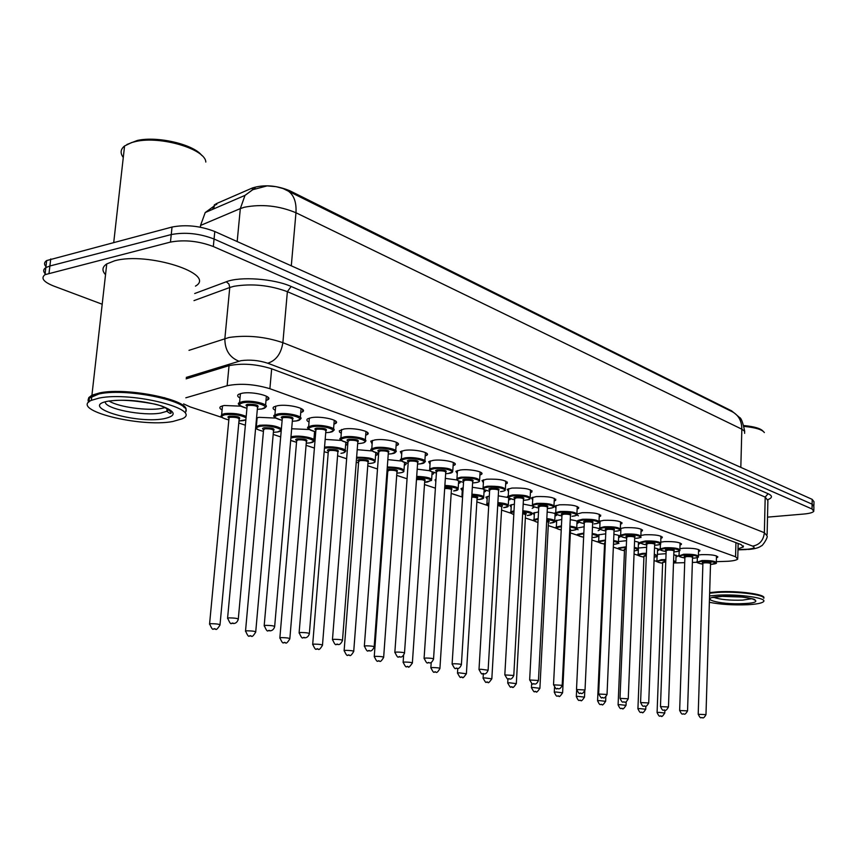 <?xml version="1.0" encoding="UTF-8"?>
<svg xmlns="http://www.w3.org/2000/svg" width="857" height="857" viewBox="0 0 857 857"><rect width="100%" height="100%" fill="white"/><g stroke="black" fill="none" stroke-linecap="round" stroke-linejoin="round"><path stroke-width="1.29" d="M222.102 409.935C219.681 408.671 219.221 407.536 220.72 406.539L224.095 405.49L240.603 406.154M256.8 421.612L256.243 421.323M256.554 417.905L258.985 417.327L275.622 418.087M291.669 428.768L309.141 429.507M435.827 481.805L435.035 479.824L435.988 479.32M462.266 490.782L460.937 488.661L463.187 487.783M487.183 499.16L485.865 497.156L489.304 496.064M511.168 507.237L509.872 505.33L514.393 504.109M534.297 515.014L533.011 513.204L538.517 511.908M556.589 522.513L555.315 520.799L561.742 519.46M578.1 529.744L576.697 528.844C577.264 529.433 575.722 529.98 572.069 530.462L570.483 530.569M576.836 528.116L584.12 526.766M598.872 536.728L597.79 536.171M597.961 534.939L605.685 533.825M618.936 543.477L618.186 543.134M618.454 541.57L626.488 540.671M638.251 548.03L646.564 547.291M657.373 554.308L665.953 553.697M240.014 397.991C237.453 396.641 236.982 395.42 238.61 394.327L242.135 393.224C252.922 391.103 274.004 396.566 267.802 399.791L265.991 400.54M275.311 410.299C272.89 409.035 272.419 407.889 273.908 406.861L277.636 405.704C288.198 403.743 308.252 408.778 302.51 411.874L300.743 412.624M309.034 422.04C306.742 420.873 306.27 419.801 307.631 418.816L311.552 417.616C321.878 415.806 340.99 420.455 335.676 423.422L333.941 424.172M341.279 433.267L339.597 432.153L339.297 430.835L343.968 429.003C354.07 427.322 372.313 431.639 367.385 434.478L365.693 435.227M372.131 444.022L370.749 441.173L374.98 439.909C384.868 438.345 402.308 442.341 397.734 445.072L396.084 445.822M401.697 454.317L400.315 451.639L404.697 450.353C414.37 448.897 431.06 452.614 426.818 455.228L425.201 455.967M430.053 464.183L428.671 461.666L433.181 460.359C442.64 459.009 458.656 462.469 454.713 464.976L453.117 465.715M457.252 473.653L455.892 471.275L460.509 469.968C469.775 468.704 485.148 471.939 481.484 474.339L479.92 475.067M483.391 482.748L482.041 480.509L486.755 479.192C499.813 478.827 506.626 480.209 507.194 483.327L505.662 484.055M508.512 491.5L507.173 489.379L511.983 488.062C524.666 487.719 531.308 489.026 531.908 491.982L530.408 492.7M532.679 499.91L531.351 497.906L536.246 496.589C548.576 496.257 555.057 497.499 555.69 500.317L554.211 501.024M555.947 508.008L554.629 506.112L559.61 504.794C571.587 504.484 577.918 505.673 578.582 508.351L577.136 509.047M578.368 515.807L576.825 514.661M577.104 513.975L582.107 512.7C593.772 512.411 599.954 513.536 600.639 516.085L599.214 516.771M599.986 523.327L598.722 522.599M599.022 521.377L603.789 520.328C615.155 520.049 621.196 521.12 621.914 523.552L620.511 524.227M620.832 530.579L619.89 530.108M620.329 528.501L624.71 527.676C635.787 527.409 641.689 528.437 642.429 530.751L641.047 531.426M640.961 537.585L640.029 537.125M640.886 535.443L644.893 534.768C655.701 534.522 661.475 535.507 662.225 537.714L660.876 538.378M660.736 542.17L664.4 541.624C674.941 541.388 680.597 542.331 681.358 544.441L680.029 545.084M679.901 548.694L683.233 548.244C693.538 548.019 699.066 548.919 699.848 550.944L698.541 551.576M698.423 555.015L701.454 554.65C711.514 554.436 716.945 555.304 717.727 557.232L716.431 557.864M716.323 561.689L728.064 561.271C733.399 560.874 736.624 560.135 737.738 559.064L735.552 556.75L269.891 388.714C254.465 384.118 240.206 383.122 227.137 385.725L185.83 397.809M733.635 412.528L731.621 410.857L289.677 190.704C276.415 185.326 264.031 184.394 252.526 187.919L216.767 203.463L214.282 204.952L213.896 208.808L214.196 205.851M212.772 207.812L213.061 209.162M674.598 562.953L684.604 562.663M692.37 562.428L697.244 562.278M654.052 560.639L656.955 561.41M183.602 403.893L190.168 406.904L222.059 417.477M238.792 423.026L245.37 425.201M255.59 428.586L256.746 428.971M273.179 434.424L280.678 436.909M306.078 445.319L314.401 448.082M337.572 455.753L346.646 458.763M367.749 465.758L377.498 468.993M396.695 475.356L407.064 478.784M424.483 484.559L435.399 488.179M451.189 493.407L462.212 497.06M476.856 501.913L487.13 505.319M501.559 510.108L511.126 513.279M525.341 517.982L534.254 520.938M548.266 525.587L556.557 528.33M570.366 532.904L578.079 535.464M591.887 540.039L598.85 542.342M603.831 544.002L604.474 544.206M613.355 547.152L618.925 548.994M623.757 550.601L624.474 550.837M634.062 554.018L638.326 555.432M643.007 556.975L643.811 557.243M654.523 547.987C657.972 548.651 659.397 549.369 658.808 550.162L657.512 550.783M634.576 541.281C638.647 541.978 640.361 542.781 639.718 543.681L638.39 544.302M613.901 534.34C618.647 535.079 620.661 535.957 619.965 536.975L618.615 537.618M592.466 527.162C597.918 527.933 600.275 528.887 599.525 530.033L598.154 530.687M570.237 519.728C576.44 520.531 579.139 521.57 578.346 522.856L576.954 523.52M547.162 512.047C554.147 512.85 557.232 513.975 556.407 515.421L554.982 516.085M523.188 504.077L532.518 505.909M533.836 506.83L532.197 508.383M498.271 495.817L508.308 497.563M510.258 498.785L508.555 500.402M472.336 487.258L483.155 488.929M485.737 490.386L485.501 491.425L484.001 492.111M445.34 478.377L457.017 479.984M460.241 481.634L460.016 482.802L458.495 483.498M417.198 469.154L430.182 470.782M433.706 472.507L433.513 473.846L431.96 474.553M387.846 459.598L401.847 461.098M405.929 464.537L406.036 462.984L405.929 464.537L404.343 465.244M357.208 449.668L371.992 450.943M377.209 453.042L377.198 454.842L375.57 455.549M325.178 439.395L341.236 440.455M347.096 442.662L347.835 443.626M347.792 444.108L345.585 445.458M315.537 434.467L314.294 434.928M673.795 554.49L677.276 556.429L675.991 557.039M744.647 433.353L744.594 431.242L741.841 429.186C741.787 421.183 738.734 415.452 732.681 411.981L283.174 188.583L276.104 186.676L267.138 185.883L252.558 189.761L245.016 195.375L240.324 208.594L200.527 225.445L200.345 227.191M102.197 304.235L53.659 286.024C43.471 281.91 40.579 278.129 44.982 274.679L170.457 242.092L171.25 234.561C185.144 231.947 199.413 233.425 214.057 239.017L812.115 504.184L813.893 506.508L812.115 504.184L214.057 239.017C199.413 233.425 185.144 231.947 171.25 234.561L49.888 265.991L171.25 234.561L172.032 227.041C185.926 224.384 200.184 225.884 214.796 231.519L812.2 499.374L813.979 501.72L813.914 505.469M46.514 267.223C43.857 264.652 43.911 262.424 46.685 260.56L45.839 267.609L49.888 265.991L45.839 267.609C43.043 269.473 43 271.69 45.732 274.261M46.685 260.56L172.032 227.041M738.006 548.812L743.319 546.98L741.166 544.613L271.551 368.756C256.104 364 241.824 362.993 228.701 365.746L186.13 378.837M738.82 543.734L738.145 543.852M170.457 242.092C184.373 239.521 198.653 240.999 213.318 246.527L812.029 508.994L813.818 511.297C812.747 512.615 809.362 513.536 803.684 514.05L767.518 517.135M743.822 425.543C754.235 426.55 760.62 428.414 762.998 431.135M744.058 426.411C755.446 427.525 762.216 429.571 764.358 432.56M709.66 592.605L717.716 591.823C737.856 590.494 766.404 594.383 763.791 597.993M709.65 592.98L717.855 592.176C736.988 590.934 764.326 594.426 763.533 597.929M709.639 593.215L717.695 592.433C737.02 591.18 764.648 594.704 763.844 598.24M709.553 595.958L717.62 595.197C738.648 593.837 768.108 598.079 763.469 601.689C761.723 603.232 756.42 604.249 747.572 604.742C733.174 605.278 720.437 604.464 709.36 602.3M743.083 597.104L722.73 596.397M126.911 144.479L137.324 140.462C157.538 135.845 193.714 144.426 201.802 155.471M123.279 157.484C120.044 153.135 120.473 149.3 124.576 145.969L131.603 142.562L135.867 141.469C160.784 135.663 205.605 149.204 205.809 162.059M88.228 399.512L88.817 397.573L91.924 395.195L99.755 392.87C127.768 386.935 191.347 400.423 185.776 410.589M105.529 274.69C101.758 270.587 102.165 266.988 106.75 263.913L114.527 260.828C147.479 251.422 217.196 274.069 195.45 286.12M89.182 401.687L89.257 398.119L100.087 393.47C123.847 388.478 178.085 397.798 184.223 407.6M88.678 402.169C87.36 399.844 88.41 397.83 91.817 396.127L99.648 393.813C128.829 387.653 194.528 402.308 185.326 412.346M99.166 398.066C132.449 391.221 203.934 409.785 182.102 418.827L172.75 421.515C140.248 427.782 69.235 410.021 91.345 400.348L99.166 398.066M165.101 407.6L161.352 408.468C147.618 411.049 118.727 407.075 109.375 401.226M132.46 400.712L149.804 403.111M123.762 153.21L124.479 146.836M164.694 397.691L166.569 399.191M289.677 190.704L289.602 191.529M252.526 187.919L252.344 189.89M216.767 203.463L216.65 204.652M731.621 410.857L731.61 411.456M735.938 542.652L735.552 556.75M229.044 365.639L227.137 385.725M271.669 368.799L269.891 388.714M286.924 190.19C293.619 194.164 296.629 201.684 295.965 212.75C278.975 205.712 261.781 203.88 244.384 207.233L240.324 208.594L237.175 241.556M215.118 205.337L205.219 212.547L200.527 225.445M255.129 187.983L245.016 195.375L205.219 212.547M740.823 467.365L741.841 429.186L295.965 212.75L291.294 265.82M214.796 231.519L213.318 246.527M812.2 499.374L812.029 508.994M50.745 258.921L49.042 273.083M737.984 549.594L747.486 549.241C753.935 548.609 755.66 547.559 752.66 546.113L267.727 363.218C258.825 360.326 249.901 359.479 240.967 360.679L186.269 377.401M188.99 350.352L229.055 337.476C247.084 334.905 265.027 336.63 282.874 342.682L764.369 532.7L767.09 535.871C768.193 537.65 761.862 546.809 761.337 545.834C759.109 547.709 754.953 548.898 748.868 549.423L745.44 549.348M194.71 293.523L226.269 281.782C240.003 276.211 274.101 278.696 291.166 286.484L768.118 493.718L765.194 497.092L764.369 532.7C763.48 540.371 759.581 544.838 752.66 546.113M267.727 363.218C276.018 360.626 281.075 353.78 282.874 342.682L287.374 291.669C269.687 285.167 251.883 283.378 233.94 286.292L229.762 287.502L224.866 338.558C224.791 349.795 229.451 357.348 238.857 361.183M768.118 493.718C772.521 495.775 772.543 497.713 768.161 499.535M767.122 534.425L767.893 500.563L765.194 497.092L287.374 291.669L291.166 286.484M226.269 281.782L228.915 283.978L229.762 287.502L193.993 300.614M697.212 562.138L701.926 560.553C710.807 560.382 715.595 561.131 716.291 562.813C717.138 563.349 715.466 563.874 711.267 564.399L711.203 564.399C718.295 562.674 715.306 561.646 702.226 561.292C696.152 562.085 696.366 563.049 702.879 564.163C697.319 562.995 695.434 562.138 697.234 561.614L697.362 557.511M705.986 714.534L710.528 563.713C710.249 563.049 708.332 562.749 704.786 562.813L703.029 563.145C701.658 562.663 702.151 562.299 704.486 562.074C709.81 562.085 711.803 562.546 710.453 563.435M698.209 714.288L705.986 714.642C704.454 717.373 703.276 718.412 702.44 717.759C701.08 716.538 701.155 720.405 698.209 714.17L702.901 563.456M701.669 717.609L702.322 717.738L701.669 717.609M656.901 561.228L661.379 559.675L665.75 559.589M673.591 560.478L675.819 561.978L673.495 563.22C675.852 562.653 675.873 562.021 673.559 561.281M665.718 560.339L661.69 560.414C655.841 561.185 656.108 562.138 662.515 563.263C657.019 562.074 655.155 561.206 656.933 560.682L657.094 556.172M662.632 562.267L665.685 561.142M665.664 561.892L662.536 562.556M658.894 712.381L664.796 713.024C662.75 716.163 661.583 717.191 661.283 716.12C659.89 714.909 659.986 718.755 657.083 712.542L658.894 712.381M661.154 716.109L660.479 715.97L661.154 716.109M657.083 712.66L662.665 562.246M679.023 555.893L683.715 554.243C692.799 554.061 697.694 554.854 698.38 556.6C699.141 557.157 697.48 557.703 693.377 558.218L693.302 558.207C703.672 557.575 694.009 554.19 684.025 555.004C677.93 555.829 678.176 556.814 684.764 557.971C679.215 556.793 677.309 555.904 679.044 555.325L679.194 550.922M684.872 556.932C683.532 556.418 684.036 556.043 686.361 555.807C691.781 555.818 693.816 556.289 692.467 557.211L692.531 557.275M687.55 710.764L692.531 557.511C692.252 556.804 690.303 556.493 686.671 556.568L684.786 557.221M679.655 710.507L687.55 710.882C685.996 713.645 684.797 714.706 683.961 714.042C682.536 712.81 682.643 716.731 679.655 710.389L684.904 556.911M683.147 713.892L683.832 714.031L683.147 713.892M660.211 549.423L660.244 548.812L664.871 547.73C674.18 547.537 679.173 548.351 679.847 550.183C680.565 550.762 678.905 551.308 674.866 551.822L673.891 551.887M673.891 551.865L674.791 551.812C685.268 551.147 675.273 547.644 665.193 548.501C659.097 549.348 659.376 550.376 666.039 551.565C660.265 550.29 658.337 549.369 660.244 548.812L660.426 543.981M666.125 550.494C664.796 549.958 665.289 549.573 667.614 549.337C673.12 549.337 675.209 549.819 673.87 550.783M668.471 706.854L673.913 551.083C673.645 550.355 671.652 550.023 667.935 550.098L666.06 550.783M660.458 706.607L668.471 706.982C666.907 709.789 665.685 710.86 664.828 710.196C663.35 708.943 663.457 712.917 660.468 706.479L666.168 550.462M663.993 710.035L664.7 710.185L663.993 710.035M640.747 542.738L640.79 542.085L645.385 540.981C654.919 540.778 660.019 541.635 660.683 543.552C661.336 544.131 659.686 544.688 655.734 545.213L655.648 545.202C666.221 544.495 655.873 540.863 645.717 541.763C639.611 542.652 639.922 543.713 646.66 544.945C640.94 543.681 638.979 542.727 640.79 542.085M646.735 543.82C645.407 543.274 645.899 542.877 648.213 542.631C653.827 542.631 655.959 543.134 654.63 544.141L654.609 544.109M648.728 702.815L654.662 544.441C654.394 543.681 652.359 543.338 648.545 543.413L646.692 544.12M640.586 702.558L648.717 702.954C647.131 705.804 645.899 706.886 645.032 706.222C643.478 704.947 643.628 708.975 640.586 702.419L646.778 543.788M644.153 706.05L644.882 706.2L644.153 706.05M620.597 535.807L620.65 535.111L625.203 533.997C634.973 533.772 640.19 534.672 640.843 536.686C641.4 537.296 639.761 537.853 635.915 538.357L635.83 538.346C646.51 537.607 635.787 533.847 625.546 534.8C619.429 535.711 619.782 536.803 626.596 538.078C620.693 536.696 618.711 535.7 620.65 535.111L620.929 528.298M626.66 536.91C625.342 536.353 625.824 535.946 628.127 535.689C633.837 535.689 636.033 536.203 634.705 537.253L634.716 537.253M628.256 698.626L634.716 537.564C634.459 536.761 632.38 536.407 628.47 536.493L626.628 537.221M619.997 698.369L628.256 698.776C626.638 701.658 625.396 702.761 624.517 702.097C622.953 700.812 623.007 704.872 620.007 698.219L626.703 536.878M623.607 701.926L624.367 702.076L623.607 701.926M638.122 554.993L638.154 554.404L642.579 553.386L646.339 553.279M654.298 554.051L657.319 555.786C657.694 556.247 656.655 556.718 654.18 557.179C657.598 556.525 657.619 555.764 654.266 554.854M646.307 554.04L642.9 554.136C637.04 554.94 637.34 555.925 643.811 557.071M643.918 556.043L646.274 554.897M646.242 555.657L643.843 556.343M639.729 708.589L645.75 709.253C643.65 712.435 642.471 713.485 642.193 712.392C640.725 711.16 640.865 715.07 637.919 708.75L639.729 708.589M642.054 712.381L641.357 712.242L642.054 712.381M637.919 708.868L643.961 556.022M618.711 548.544L618.743 547.912L626.231 546.766M634.33 547.409C637.458 548.009 638.744 548.673 638.186 549.391C638.754 549.905 637.415 550.408 634.191 550.901C638.722 550.194 638.765 549.305 634.298 548.223M626.199 547.548L623.457 547.644C617.597 548.48 617.94 549.498 624.474 550.687C618.775 549.391 616.858 548.459 618.743 547.912M626.135 549.262L624.217 549.305L626.167 548.469M618.101 704.957L624.507 549.915M619.89 704.658L626.038 705.354C623.907 708.578 622.707 709.65 622.439 708.546C620.939 707.293 621.057 711.246 618.101 704.829L619.89 704.658M622.3 708.525L621.571 708.385L622.3 708.525M598.615 541.87L598.668 541.196L605.417 540.039M613.633 540.563C617.426 541.206 619.011 541.945 618.4 542.77C619.172 543.295 617.608 543.82 613.687 544.366L613.473 544.388M613.473 544.366L613.601 544.356C619.215 543.617 619.215 542.62 613.601 541.378M605.374 540.831L603.349 540.938C597.49 541.795 597.865 542.845 604.474 544.077C598.604 542.663 596.665 541.699 598.668 541.196L598.968 534.543M604.56 542.963L605.331 541.86M605.299 542.706L604.506 543.263M599.354 700.597L605.642 701.315C603.446 704.593 602.235 705.675 601.989 704.55C600.414 703.276 600.553 707.293 597.586 700.758L599.354 700.597M601.839 704.54L601.089 704.39L601.839 704.54M597.575 700.908L604.603 542.931M751.943 598.679L742.558 600.125C729.564 600.489 719.998 599.568 713.849 597.35M721.423 596.408C747.497 594.812 770.689 602.482 743.951 603.585C718.916 605.106 694.888 597.715 721.423 596.408M168.786 409.56L166.815 411.296L160.88 413.02C143.312 416.448 104.158 408.714 105.315 401.847M108.646 401.087C125.293 399.073 142.83 400.669 161.277 405.875C176.114 411.531 177.013 415.816 163.976 418.719C135.16 424.247 77.023 406.368 108.646 401.087M599.718 528.63L599.782 527.88L604.281 526.755C614.319 526.53 619.654 527.462 620.286 529.572C620.372 530.344 618.743 530.912 615.401 531.265L615.294 531.254C626.092 530.462 614.972 526.573 604.646 527.569C598.529 528.523 598.925 529.658 605.813 530.976C599.857 529.594 597.843 528.555 599.782 527.88L600.093 520.949M605.867 529.755C604.549 529.187 605.031 528.769 607.324 528.501C613.141 528.49 615.39 529.037 614.073 530.119M607.045 694.288L614.062 530.44C613.816 529.605 611.684 529.23 607.677 529.315L605.845 530.076M598.657 694.031L607.045 694.459C605.396 697.373 604.131 698.498 603.253 697.823C601.143 696.195 602.76 701.24 598.657 693.859L605.91 529.722M602.3 697.641L603.082 697.802L602.3 697.641M578.154 520.381L582.61 519.246C592.905 519.01 598.357 519.995 598.979 522.202C599.364 522.856 597.758 523.423 594.126 523.916L594.019 523.906C604.913 523.07 593.398 519.031 582.974 520.081C576.868 521.067 577.297 522.245 584.27 523.606C578.175 522.138 576.129 521.056 578.154 520.381M585.042 689.789L592.658 523.059C592.412 522.181 590.237 521.784 586.113 521.881L584.324 522.331C582.985 521.752 583.467 521.324 585.749 521.045C591.684 521.035 593.997 521.602 592.68 522.738M576.515 689.521L585.031 689.971C583.371 692.927 582.085 694.074 581.196 693.388C579.032 691.738 580.628 696.837 576.515 689.349L584.313 522.663M580.2 693.206L581.014 693.367L580.2 693.206M555.625 513.472L555.722 512.604L560.114 511.468C570.698 511.211 576.279 512.24 576.868 514.564C577.382 515.175 575.786 515.743 572.069 516.289L571.962 516.278C582.964 515.4 571.008 511.211 560.489 512.315C554.393 513.343 554.865 514.554 561.924 515.968C555.55 514.339 553.483 513.214 555.722 512.604L556.086 505.416M561.988 514.661C560.628 514.05 561.089 513.6 563.381 513.311C569.434 513.3 571.801 513.889 570.494 515.068M562.203 685.118L570.451 515.4C570.216 514.479 567.987 514.061 563.756 514.168L561.967 514.982M553.526 684.85L562.192 685.311C561.014 687.978 559.717 689.135 558.303 688.782C556.011 687.1 557.682 692.295 553.536 684.657L561.999 514.607M557.254 688.589L558.1 688.76L557.254 688.589M577.822 534.961L577.886 534.243L583.821 533.086M592.176 533.483C596.665 534.168 598.582 534.982 597.918 535.925C598.55 536.503 596.997 537.05 593.237 537.543L593.14 537.532C599.011 536.664 598.679 535.593 592.144 534.307M583.788 533.9L582.535 533.986C576.707 534.864 577.072 535.936 583.628 537.21C577.832 535.796 575.915 534.8 577.886 534.243M583.681 536.011L583.724 535.111M578.079 696.377L584.517 697.137C582.278 700.469 581.046 701.562 580.81 700.415C579.15 699.119 579.343 703.211 576.322 696.548L578.079 696.377M580.65 700.405L579.868 700.244L580.65 700.405M592.091 535.529L592.048 536.396M576.322 696.709L576.611 690.442M556.289 527.794L556.354 527.034L561.421 525.909M569.926 526.166C575.154 526.873 577.404 527.762 576.697 528.833M570.483 530.547L571.962 530.451C578.068 529.476 577.372 528.319 569.884 526.991M561.389 526.755L560.971 526.787C555.411 527.601 555.497 528.662 561.228 529.969M556.022 692.017L562.61 692.799C560.339 696.173 559.085 697.287 558.86 696.141C557.179 694.834 557.286 698.937 554.297 692.188L556.022 692.017M558.678 696.12L557.875 695.959L558.678 696.12M562.621 692.638L570.526 529.669L569.787 528.973M569.83 528.094L570.537 529.347M554.286 692.36L554.522 687.485M546.82 518.581C552.829 519.299 555.454 520.274 554.715 521.495C555.143 522.138 553.611 522.684 550.119 523.134L550.012 523.124C556.322 521.999 555.24 520.767 546.777 519.428M533.15 687.485L539.899 688.31C537.543 691.749 536.278 692.874 536.096 691.695C533.847 690.035 535.539 695.156 531.447 687.668L533.15 687.485M535.904 691.674L535.057 691.513L535.904 691.674M539.899 688.128L548.437 522.309L546.68 521.345M533.965 520.381L534.05 519.556L538.175 518.496M546.723 520.488C549.326 520.981 549.905 521.485 548.459 521.977M538.121 519.374C533.375 520.145 533.322 521.163 537.96 522.416M531.436 687.839L531.661 683.457M532.326 505.459L532.433 504.527L536.761 503.38C547.644 503.113 553.365 504.195 553.933 506.637C554.329 507.28 552.744 507.858 549.187 508.383L547.344 508.501M547.344 508.49L549.058 508.372C560.167 507.43 547.752 503.08 537.157 504.248C531.061 505.309 531.586 506.573 538.721 508.03C529.101 505.662 533.204 505.78 532.433 504.527L532.829 497.21M538.796 506.68C537.414 506.048 537.864 505.587 540.156 505.287C546.327 505.266 548.769 505.876 547.462 507.119M538.464 680.265L547.398 507.462C547.173 506.487 544.891 506.048 540.542 506.155L538.774 507.012M529.647 679.987L538.453 680.469C537.243 683.19 535.936 684.368 534.511 684.004C532.143 682.29 533.836 687.56 529.658 679.783L538.796 506.626M533.418 683.8L534.297 683.972L533.418 683.8M508.115 497.135L508.244 496.128L512.507 494.982C523.702 494.703 529.562 495.839 530.097 498.41C530.419 499.063 528.855 499.652 525.416 500.167L523.391 500.306M523.402 500.284L525.277 500.145C536.493 499.16 523.595 494.639 512.914 495.871C506.83 496.974 507.398 498.281 514.629 499.792C508.105 498.078 505.973 496.846 508.244 496.128L508.672 488.672M514.714 498.388C513.3 497.746 513.739 497.264 516.021 496.953C522.341 496.931 524.838 497.563 523.541 498.86M513.804 675.22L523.456 499.213C523.241 498.185 520.906 497.724 516.428 497.842L514.693 498.72M504.816 674.941L513.782 675.445C512.54 678.198 511.2 679.387 509.786 679.033C507.301 677.287 509.069 682.643 504.827 674.716L514.714 498.335M508.64 678.819L509.551 679.001L508.64 678.819M482.962 488.479L483.112 487.397L487.279 486.251C498.817 485.951 504.827 487.162 505.33 489.861C505.512 490.547 503.98 491.136 500.713 491.618L500.563 491.607C511.897 490.558 498.463 485.855 487.708 487.162C481.634 488.308 482.255 489.658 489.583 491.232M489.668 489.776C488.244 489.101 488.661 488.608 490.943 488.286C497.392 488.254 499.974 488.918 498.678 490.279M488.136 669.97L498.57 490.632C498.367 489.551 495.967 489.079 491.361 489.186L489.658 490.108M478.999 669.681L480.713 669.242L488.115 670.206C486.926 672.991 485.576 674.213 484.066 673.859C481.42 672.145 483.048 677.384 479.009 669.435L489.679 489.711M482.855 673.634L483.809 673.827L482.855 673.634M456.781 479.47L456.963 478.302L461.045 477.178C472.925 476.856 479.095 478.131 479.556 480.981C479.631 481.688 478.12 482.277 475.024 482.737L472.603 482.92M472.603 482.887L474.864 482.727C486.294 481.623 472.325 476.717 461.473 478.099C455.421 479.288 456.106 480.691 463.53 482.33C453.792 479.791 457.37 479.663 456.963 478.302L457.456 470.557M463.626 480.809C462.169 480.113 462.576 479.599 464.848 479.267C471.446 479.234 474.103 479.931 472.807 481.345M461.409 664.507L472.678 481.72C472.496 480.584 470.032 480.07 465.287 480.199L463.605 481.152M452.1 664.207L453.782 663.747C458.634 663.821 461.173 664.164 461.387 664.764C460.188 667.571 458.816 668.814 457.284 668.471C455.249 666.671 456.213 672.284 452.121 663.939L463.626 480.745M456.01 668.246L456.995 668.439L456.01 668.246M429.518 470.086L429.732 468.843L433.717 467.718C445.972 467.386 452.314 468.725 452.732 471.736L448.286 473.493M445.64 473.664L448.115 473.482C459.652 472.303 445.094 467.204 434.167 468.661C428.136 469.893 428.886 471.361 436.406 473.053C425.276 469.84 430.964 470.986 429.732 468.843L430.268 460.937M436.513 471.479C435.024 470.761 435.42 470.225 437.681 469.882C444.44 469.84 447.172 470.568 445.876 472.057M433.556 658.808L445.726 472.432C445.565 471.232 443.026 470.697 438.131 470.825L436.492 471.821M424.076 658.508L425.725 658.026C430.728 658.101 433.331 658.455 433.546 659.097C432.282 661.958 430.9 663.211 429.378 662.857C427.225 661.026 428.211 666.746 424.097 658.219L436.513 471.414M428.029 662.622L429.068 662.825L428.029 662.622M522.824 510.74C529.637 511.447 532.668 512.497 531.908 513.889C532.229 514.564 530.719 515.111 527.366 515.539L527.248 515.528C533.729 514.243 532.24 512.936 522.781 511.586M509.412 682.783L516.321 683.64C513.943 687.121 512.657 688.278 512.465 687.089C510.161 685.407 511.833 690.581 507.73 682.965L509.412 682.783M512.25 687.057L511.383 686.896L512.25 687.057M516.332 683.447L525.523 514.682L522.674 513.504M510.815 512.679L510.911 511.8L514.007 510.858M522.716 512.647C526.198 513.15 527.141 513.718 525.577 514.339M513.964 511.768C510.526 512.497 510.483 513.407 513.804 514.511C510.633 513.236 509.669 512.315 510.911 511.8L511.318 504.666M507.719 683.158L507.955 678.873M497.874 502.598C505.544 503.295 509.004 504.43 508.244 505.994C508.426 506.712 506.937 507.269 503.766 507.655L503.637 507.644C510.247 506.176 508.308 504.794 497.821 503.477M484.751 677.908L491.832 678.798C489.379 682.343 488.083 683.511 487.933 682.301C485.49 680.587 487.247 685.846 483.091 678.08L484.751 677.908M487.697 682.268L486.797 682.097L487.697 682.268M491.843 678.594L501.752 506.766L497.713 505.416M486.787 504.698L486.905 503.745L488.886 502.995M497.756 504.548C502.106 505.019 503.466 505.641 501.816 506.423M488.833 503.98C486.84 504.602 486.797 505.341 488.694 506.176M483.08 678.294L483.348 673.838M471.907 494.168C480.488 494.821 484.398 496.032 483.669 497.799C483.723 498.56 482.255 499.106 479.256 499.47L476.995 499.62M476.995 499.599L479.117 499.46C485.812 497.788 483.391 496.321 471.853 495.067M459.116 672.831L466.379 673.763C463.862 677.362 462.544 678.551 462.426 677.319C459.888 675.573 461.677 680.929 457.488 673.013L459.116 672.831M462.169 677.287L461.237 677.105L462.169 677.287M466.401 673.538L477.06 498.549C477.274 497.767 475.496 497.274 471.736 497.081M461.837 496.396L462.737 494.971M471.789 496.192C476.995 496.567 478.784 497.242 477.156 498.196M462.662 496.182L462.598 497.221M457.477 673.238L457.777 668.449M444.879 485.426C454.381 485.994 458.795 487.279 458.12 489.293C458.024 490.086 456.588 490.643 453.792 490.965L453.632 490.954C460.359 489.047 457.424 487.504 444.815 486.348M432.442 667.549C437.166 667.624 439.662 667.957 439.909 668.535C437.981 671.899 436.642 673.109 435.902 672.145C433.835 670.378 434.842 675.852 430.857 667.732L432.442 667.549M435.624 672.113L434.649 671.92L435.624 672.113M439.93 668.289L451.403 490.011C451.371 489.004 449.132 488.501 444.676 488.501M444.74 487.569C450.771 487.772 453.032 488.469 451.51 489.647M430.846 667.978L431.21 662.472M416.706 476.363C427.161 476.803 432.11 478.174 431.564 480.445L424.644 482.309M424.644 482.277L427.14 482.105C433.813 479.92 430.31 478.324 416.641 477.306M416.545 478.699L416.823 478.667C423.444 478.645 426.111 479.342 424.858 480.756M412.378 662.825L424.718 481.131C424.526 479.984 422.04 479.47 417.263 479.588L416.47 479.716M404.686 662.054C409.56 662.129 412.11 662.472 412.356 663.082C409.732 666.8 408.371 668.021 408.286 666.757C406.175 664.968 407.129 670.517 403.144 662.236L404.686 662.054M407.986 666.725L406.968 666.521L407.986 666.725M403.122 662.504L403.615 655.412M401.119 460.305L401.365 458.966L405.243 457.852C413.781 456.599 428.521 459.845 424.783 462.105L420.433 463.862M420.358 463.873L417.552 464.076L420.241 463.851C431.885 462.609 416.706 457.284 405.704 458.827C399.705 460.113 400.519 461.623 408.146 463.391M408.253 461.752C406.743 461.012 407.118 460.455 409.367 460.102C416.298 460.059 419.105 460.809 417.82 462.373M404.515 652.863L417.638 462.769C417.498 461.505 414.895 460.937 409.839 461.066L408.232 462.105M394.852 652.563L396.448 652.059C401.622 652.123 404.3 652.498 404.493 653.173C403.186 656.087 401.783 657.362 400.283 657.008C398.055 655.134 399.019 660.961 394.863 652.241L408.264 461.687M398.848 656.762L399.93 656.976L398.848 656.762M371.499 450.107L371.788 448.672L375.537 447.579C384.257 446.229 399.662 449.711 395.634 452.078L391.392 453.824M391.306 453.835L388.253 454.06L391.178 453.814C402.929 452.485 387.096 446.936 376.019 448.575C370.053 449.893 370.931 451.478 378.665 453.31M378.794 451.618C377.251 450.846 377.594 450.268 379.844 449.893C386.946 449.85 389.849 450.643 388.553 452.282M374.188 646.671L388.35 452.689C388.232 451.35 385.554 450.75 380.326 450.889L378.762 451.971M364.332 646.349L365.885 645.824C371.231 645.899 373.995 646.285 374.166 647.003C372.806 649.96 371.381 651.256 369.903 650.902C367.739 648.995 368.414 654.93 364.354 646.007L378.794 451.543M368.392 650.634L369.506 650.859L368.392 650.634M340.572 439.459L340.904 437.906L344.525 436.845C353.438 435.388 369.549 439.138 365.2 441.612C365.264 442.233 363.893 442.801 361.097 443.337M360.99 443.358L357.669 443.605L360.861 443.337C372.709 441.923 356.169 436.127 345.028 437.863C339.093 439.245 340.058 440.884 347.899 442.79C340.636 440.584 338.311 438.955 340.904 437.906L341.579 429.507M348.038 441.034C346.464 440.23 346.785 439.641 349.013 439.245C356.308 439.191 359.308 440.027 358.012 441.751M342.511 640.19L357.787 442.169C357.68 440.755 354.927 440.123 349.527 440.262L348.006 441.387M332.452 639.858L333.951 639.301C339.479 639.386 342.318 639.793 342.479 640.554C341.075 643.564 339.64 644.882 338.161 644.518C335.837 642.579 336.555 648.599 332.473 639.493L348.038 440.959M336.555 644.239L337.722 644.475L336.555 644.239M308.252 428.318L308.649 426.668L312.109 425.618C321.225 424.054 338.108 428.114 333.416 430.685L329.452 432.399M329.313 432.41L325.724 432.689L329.184 432.389C341.14 430.9 323.839 424.836 312.634 426.668C306.752 428.104 307.792 429.818 315.751 431.81C308.274 429.464 305.906 427.739 308.649 426.668L309.366 418.077M315.901 429.968C314.294 429.143 314.594 428.521 316.811 428.114C324.3 428.061 327.395 428.939 326.11 430.76M309.377 633.409L325.842 431.189C325.767 429.689 322.928 429.014 317.336 429.164L315.933 429.582L315.879 430.332M299.093 633.077L300.539 632.487C306.27 632.573 309.195 633.012 309.345 633.805C308.531 636.322 307.074 637.672 304.974 637.833C302.446 635.851 303.249 642 299.125 632.67L315.912 429.893M303.249 637.544L304.481 637.79L303.249 637.544M274.454 416.673L274.904 414.895L278.204 413.888C287.524 412.196 305.242 416.588 300.175 419.266L296.372 420.948M292.312 421.237L296.072 420.948C308.124 419.362 290.02 413.02 278.761 414.959C272.922 416.448 274.047 418.237 282.135 420.316M282.296 418.398C280.646 417.541 280.925 416.898 283.121 416.47C290.823 416.416 294.037 417.338 292.74 419.255M274.679 626.317L292.451 419.694C292.398 418.109 289.473 417.391 283.667 417.552L282.339 417.948L282.264 418.773M264.17 625.964L265.552 625.353C271.487 625.439 274.519 625.899 274.636 626.746C273.79 629.306 272.322 630.666 270.234 630.838C267.491 628.824 268.391 635.08 264.202 625.524L282.307 418.323M268.38 630.538L269.676 630.795L268.38 630.538M239.06 404.472L239.585 402.565L242.713 401.601C252.237 399.78 270.855 404.525 265.381 407.321L261.749 408.971M257.336 409.292L261.417 408.971C273.565 407.279 254.593 400.637 243.281 402.704C237.507 404.247 238.728 406.111 246.934 408.275M247.116 406.282C245.423 405.404 245.67 404.729 247.855 404.29C255.782 404.225 259.103 405.2 257.818 407.225M238.31 618.883L257.486 407.675C257.464 405.993 254.443 405.232 248.423 405.393L247.159 405.779L247.084 406.668M227.566 618.518L228.873 617.865C235.043 617.961 238.171 618.454 238.267 619.343C237.368 621.957 235.889 623.339 233.822 623.51C230.844 621.443 231.872 627.838 227.598 618.036L247.127 406.207M231.84 623.189L233.19 623.467L231.84 623.189M387.31 466.958C398.73 467.226 404.268 468.65 403.915 471.243C404.108 471.853 402.715 472.411 399.758 472.914M399.683 472.925L396.855 473.118L399.576 472.903C409.689 471.875 398.366 467.247 387.235 467.933M387.793 470.879L387.053 470.45M387.107 469.797L388.832 469.315C395.602 469.293 398.366 470.022 397.102 471.511M383.668 657.126L396.952 471.896C396.759 470.686 394.209 470.139 389.292 470.257L387.76 471.221M375.762 656.333C380.787 656.408 383.411 656.762 383.647 657.415C381.59 660.897 380.219 662.14 379.522 661.143C377.551 659.312 378.205 665.011 374.252 656.505L375.762 656.333M379.19 661.111L378.13 660.897L379.19 661.111M386.925 472.282L387.675 472.421M374.241 656.794L387.793 470.814M356.619 457.22C368.981 457.22 375.141 458.699 375.12 461.666C375.184 462.298 373.834 462.855 371.07 463.326M370.985 463.337L367.921 463.551L370.867 463.316C381.815 462.127 367.492 456.985 356.544 458.249M358.687 461.195C357.198 460.466 357.53 459.93 359.661 459.577C366.603 459.556 369.453 460.316 368.199 461.88M353.737 651.181L368.017 462.266C367.846 460.991 365.221 460.423 360.144 460.541L358.655 461.548M345.596 650.356C350.781 650.442 353.491 650.817 353.716 651.491C351.584 655.048 350.192 656.312 349.538 655.284C347.417 653.42 348.113 659.226 344.139 650.538L345.596 650.356M349.163 655.251L348.06 655.037L349.163 655.251M356.233 462.298L358.558 462.801M344.118 650.849L358.687 461.13M324.546 447.161L324.824 447.118C333.416 445.758 349.238 449.347 345.092 451.682C345.36 452.164 344.043 452.71 341.161 453.332M341.054 453.342L340.936 453.332C352.366 452.003 336.04 446.486 325.317 448.115L324.46 448.254M328.338 451.103C326.828 450.353 327.128 449.796 329.259 449.432C336.373 449.4 339.308 450.204 338.054 451.832M322.5 644.989L337.851 452.239C337.701 450.9 335.001 450.289 329.752 450.418L328.306 451.457M314.112 644.121C319.479 644.207 322.264 644.603 322.468 645.321C320.304 648.92 318.89 650.206 318.247 649.178C315.976 647.281 316.704 653.163 312.709 644.293L314.112 644.121M317.829 649.135L316.672 648.91L317.829 649.135M328.199 452.796L324.171 451.768L328.199 452.775M312.676 644.635L328.349 451.028M290.973 436.834L292.89 436.438C301.675 434.97 318.226 438.848 313.769 441.28L309.966 442.908M309.838 442.93L306.26 443.176L309.709 442.898C321.236 441.505 304.192 435.731 293.415 437.456L290.866 438.088M296.672 440.562C295.129 439.791 295.408 439.213 297.518 438.827C304.824 438.795 307.856 439.641 306.613 441.355M289.859 638.508L306.377 441.773C306.238 440.359 303.464 439.716 298.032 439.845L296.64 440.927M281.214 637.608C286.763 637.694 289.634 638.122 289.837 638.872C287.556 642.546 286.131 643.853 285.563 642.793C283.11 640.843 283.956 646.874 279.864 637.779L281.214 637.608M285.092 642.75L283.881 642.514L285.092 642.75M290.673 440.369L296.522 442.308L290.662 440.477M279.843 638.154L296.683 440.498M255.74 426.915L259.532 425.286C269.302 424.622 276.586 425.779 281.396 428.757M281.267 430.257L277.389 432.014M277.24 432.046L273.372 432.324L277.111 432.014C288.713 430.525 270.898 424.504 260.078 426.325C254.508 427.707 255.632 429.389 263.431 431.371C251.894 428.275 257.025 427.429 256.382 426.229L257.154 417.713M263.592 429.561C262.017 428.757 262.274 428.157 264.363 427.761C271.873 427.729 275.011 428.618 273.769 430.418M255.74 631.748L273.501 430.857C273.383 429.346 270.523 428.671 264.909 428.8L263.56 429.935M246.816 630.806C252.558 630.891 255.525 631.33 255.707 632.134C253.372 635.862 251.937 637.19 251.39 636.119C248.744 634.137 249.644 640.254 245.53 630.966L246.816 630.806M250.855 636.076L249.591 635.83L250.855 636.076M255.975 427.879L255.697 427.332M245.498 631.363L263.602 429.486M221.202 416.288L221.663 414.531L224.652 413.62C232.975 412.87 240.153 413.813 246.184 416.448M243.163 420.669L238.985 420.969L245.873 419.801M246.055 417.852C240.967 415.067 234.025 414.017 225.209 414.692C219.703 416.127 220.913 417.873 228.84 419.93M229.012 418.055C227.405 417.22 227.63 416.598 229.708 416.191C237.432 416.148 240.667 417.08 239.424 418.987M220.024 624.657L239.124 419.437C239.039 417.841 236.082 417.123 230.265 417.263L229.055 417.627L228.98 418.43M210.801 623.671C216.757 623.767 219.82 624.239 219.992 625.085C217.549 628.888 216.103 630.238 215.632 629.124C212.729 627.099 213.8 633.355 209.579 623.832L210.801 623.671M215.032 629.081L213.704 628.824L215.032 629.081M209.547 624.26L229.023 417.98M738.156 543.477L737.759 558.014M717.727 557.232L717.748 556.622M699.848 550.944L699.869 550.29M681.358 544.441L681.379 543.734M662.225 537.714L662.257 536.953M642.429 530.751L642.461 529.926M621.914 523.552L621.946 522.663M600.639 516.085L600.682 515.121M578.582 508.351L578.636 507.301M555.69 500.317L555.754 499.192M531.908 491.982L531.972 490.761M507.194 483.327L507.269 482.009M481.484 474.339L481.57 472.903M454.713 464.976L454.81 463.423M426.818 455.228L426.936 453.546M397.734 445.072L397.873 443.24M367.385 434.478L367.535 432.496M335.676 423.422L335.848 421.269M302.51 411.874L302.714 409.539M267.802 399.791L268.037 397.252M677.276 556.429L677.298 555.807M639.718 543.681L639.751 542.952M619.965 536.975L619.997 536.193M578.346 522.856L578.389 521.945M556.407 515.421L556.45 514.479M533.643 507.708L533.697 506.766M510.033 499.717L510.086 498.72M485.501 491.425L485.565 490.333M460.016 482.802L460.091 481.591M433.513 473.846L433.61 472.486M377.198 454.842L377.316 453.149M347.235 444.74L347.385 442.919M734.181 412.881L739.495 417.466C741.198 417.927 742.933 422.587 744.712 431.435M743.34 545.898L743.319 546.98M813.839 510.269L813.893 506.508M44.982 274.679L45.839 267.609M737.984 549.851L746.276 549.573M716.302 562.278L716.495 555.904M664.796 712.917L664.893 710.196M675.841 561.431L676.066 555.1M698.391 556.032L698.605 549.551M679.869 549.573L680.094 542.984M660.704 542.888L660.951 536.182M640.865 535.968L641.132 529.144M645.75 709.135L645.867 706.157M657.34 555.197L657.587 548.759M643.811 557.093C638.304 555.872 636.419 554.972 638.154 554.404L638.411 547.977M626.049 705.225L626.188 701.797M638.219 548.759L638.476 542.213M605.653 701.176L605.835 696.945M618.433 542.095L618.711 535.432M753.089 598.882L754.331 599.954C758.649 599.579 737.502 595.09 721.712 596.44L712.853 597.565M137.324 140.462L135.867 141.469M167.094 408.553L166.815 411.296L169.622 413.192C174.41 414.681 167.576 406.004 152.182 403.615C134.238 400.423 120.516 399.512 111.014 400.883M91.345 400.348L91.817 396.127M91.924 395.195L106.75 263.913M113.745 242.36L124.576 145.969M620.318 528.801L620.607 521.859M599.011 521.367L599.332 514.296M576.911 513.664L577.254 506.466M584.517 696.977L584.785 691.085M576.74 528.051L577.061 521.152M561.228 529.99C556.311 528.619 554.693 527.633 556.354 527.034L556.707 520.145M554.758 520.649L555.111 513.632M537.96 522.438C533.836 521.045 532.529 520.081 534.05 519.556L534.425 512.55M553.976 505.662L554.35 498.335M530.151 497.349L530.558 489.883M483.562 479.791L483.112 487.397C483.948 488.844 479.342 488.479 489.583 491.254M505.394 488.715L505.834 481.109M479.631 479.738L480.102 471.982M445.64 473.685L448.222 473.503M452.817 470.386L453.332 462.48M508.297 504.998L508.694 497.981M488.694 506.23C486.637 505.159 486.037 504.323 486.905 503.745L487.344 496.482M483.734 496.728L484.151 489.743M462.587 497.371L461.977 495.378L462.437 487.976M458.195 488.136L458.645 481.077M431.649 479.192L432.132 472.025M401.944 450.9L401.365 458.966C398.676 459.727 400.937 461.216 408.146 463.412M424.879 460.648L425.426 452.582M372.409 440.434L371.788 448.672C369.303 449.679 371.595 451.232 378.665 453.342M395.741 450.482L396.341 442.255M365.339 439.887L365.971 431.489M333.566 428.811L334.262 420.241M275.686 406.122L274.904 414.895C272.001 415.999 274.411 417.82 282.124 420.348M292.312 421.269L296.211 420.969M300.346 417.241L301.096 408.478M240.421 393.599L239.585 402.565C236.532 403.711 238.985 405.629 246.934 408.318M257.336 409.325L261.556 409.003M265.584 405.125L266.388 396.17M404.011 469.893L404.525 462.566M386.925 472.314L387.675 472.453M375.227 460.198L375.784 452.689M356.233 462.33L358.558 462.834M345.221 450.096L345.832 442.373M313.908 439.566L314.573 431.585M245.863 419.876L243.345 420.637M228.83 419.962C217.003 416.652 222.252 415.795 221.663 414.531L222.488 405.832"/></g></svg>
